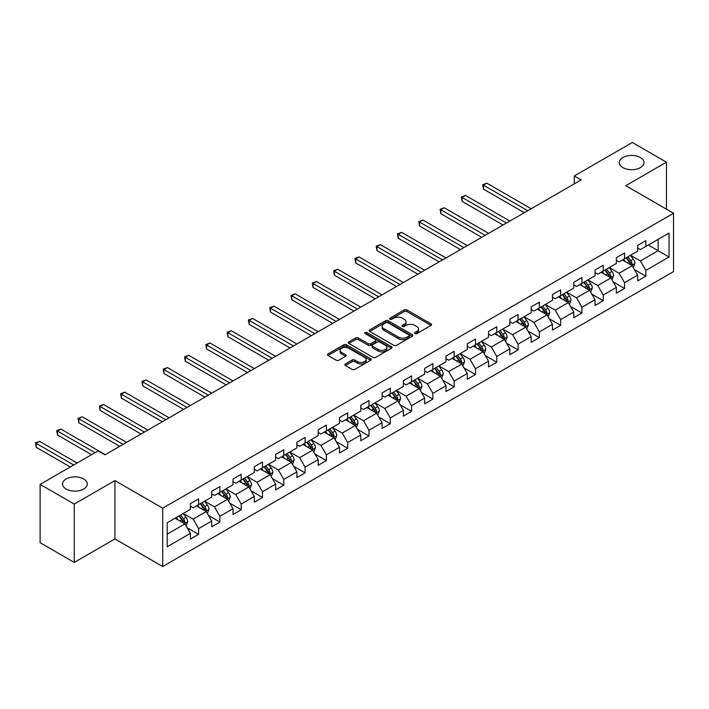 <?xml version="1.0" encoding="UTF-8"?>
<svg xmlns="http://www.w3.org/2000/svg" width="709" height="709" viewBox="0 0 709 709"><rect width="100%" height="100%" fill="white"/><g stroke="black" fill="none" stroke-linecap="round" stroke-linejoin="round"><path stroke-width="1.06" d="M414.889 333.638A1.329 0.762 0 0 0 416.768 333.638L431.001 325.413A1.897 1.09 0 0 0 431.559 324.642A1.897 1.09 0 0 0 431.001 323.871L406.886 309.939A1.897 1.09 0 0 0 404.21 309.939L389.968 318.164A1.329 0.762 0 0 0 389.578 318.704A1.329 0.762 0 0 0 389.968 319.245A1.329 0.762 0 0 0 391.847 319.245L393.69 318.181A6.062 3.501 0 0 1 402.26 318.181L404.272 319.342A6.062 3.501 0 0 1 406.044 321.815A6.062 3.501 0 0 1 404.272 324.297L402.428 325.36A1.329 0.762 0 0 0 402.038 325.901A1.329 0.762 0 0 0 402.428 326.441A1.329 0.762 0 0 0 404.307 326.441L406.151 325.378A6.062 3.501 0 0 1 414.721 325.378L416.732 326.539A6.062 3.501 0 0 1 418.514 329.011A6.062 3.501 0 0 1 416.732 331.493L414.889 332.556A1.329 0.762 0 0 0 414.499 333.097A1.329 0.762 0 0 0 414.889 333.638L414.889 332.556M83.671 478.947A12.354 7.134 0 0 0 70.2 477.405A12.354 7.134 0 0 0 62.578 483.999A12.354 7.134 0 0 0 66.194 489.042A12.354 7.134 0 0 0 79.656 490.584A12.354 7.134 0 0 0 87.287 483.999A12.354 7.134 0 0 0 83.671 478.947M640.378 157.54A12.354 7.134 0 0 0 626.916 155.989A12.354 7.134 0 0 0 619.285 162.583A12.354 7.134 0 0 0 622.901 167.625A12.354 7.134 0 0 0 636.372 169.176A12.354 7.134 0 0 0 643.994 162.583A12.354 7.134 0 0 0 640.378 157.54M345.38 363.947A1.897 1.09 0 0 0 344.822 364.718A1.897 1.09 0 0 0 345.38 365.489L352.143 369.398A1.897 1.09 0 0 0 354.828 369.398L370.639 360.269A1.897 1.09 0 0 0 371.197 359.498A1.897 1.09 0 0 0 370.639 358.719L346.515 344.796A1.897 1.09 0 0 0 343.838 344.796L328.028 353.924A1.897 1.09 0 0 0 327.469 354.695A1.897 1.09 0 0 0 328.028 355.475L336.199 360.19A1.897 1.09 0 0 0 338.884 360.19L345.646 356.281A1.897 1.09 0 0 0 346.205 355.51A1.897 1.09 0 0 0 345.646 354.739L341.596 352.4A5.069 2.925 0 0 1 340.107 350.326A5.069 2.925 0 0 1 343.236 347.623A5.069 2.925 0 0 1 348.766 348.261L364.639 357.425A5.069 2.925 0 0 1 366.128 359.498A5.069 2.925 0 0 1 362.999 362.202A5.069 2.925 0 0 1 357.469 361.563L354.828 360.039A1.897 1.09 0 0 0 352.143 360.039L345.38 363.947L345.38 365.489M114.929 480.605L74.25 504.09L40.121 484.389L40.121 542.713L74.25 562.414L114.929 538.929L162.707 566.518L162.707 508.193L114.929 480.605L114.929 538.929M666.451 209.164L666.451 162.184L625.772 185.678L673.55 213.258L162.707 508.193M666.451 162.184L632.322 142.482L574.308 175.983L574.308 183.861M40.121 484.389L98.134 450.889L104.967 454.832L581.132 179.918L574.308 175.983M393.823 345.336A1.897 1.09 0 0 0 396.499 345.336L412.31 336.208A1.897 1.09 0 0 0 412.868 335.437A1.897 1.09 0 0 0 412.31 334.657L388.195 320.734A1.897 1.09 0 0 0 385.51 320.734L369.699 329.862A1.897 1.09 0 0 0 369.15 330.642A1.897 1.09 0 0 0 369.699 331.413L393.823 345.336M365.605 333.921A1.329 0.762 0 0 1 366.952 334.107L391.448 348.252L375.664 357.371A1.897 1.09 0 0 1 372.987 357.371L348.863 343.44L348.863 341.898A1.897 1.09 0 0 0 348.305 342.669A1.897 1.09 0 0 0 348.863 343.44M348.863 341.898L355.634 337.989A1.897 1.09 0 0 1 358.311 337.989L368.095 343.635A1.897 1.09 0 0 0 370.772 343.635L375.265 341.047A1.897 1.09 0 0 0 375.814 340.267A1.897 1.09 0 0 0 375.265 339.496L365.082 333.62A1.329 0.762 0 0 1 364.692 333.079A1.329 0.762 0 0 1 365.507 332.37A1.329 0.762 0 0 1 366.952 332.53L391.474 346.692A1.897 1.09 0 0 1 392.033 347.463A1.897 1.09 0 0 1 391.474 348.234L391.474 346.692M162.707 566.518L673.55 271.582L673.55 213.258M187.211 527.78L198.617 534.356L198.617 528.604L211.716 521.035L211.716 526.796L219.905 522.063L219.905 516.312L233.013 508.743L233.013 514.495L241.202 509.771L241.202 504.019L254.309 496.451L254.309 502.202L262.498 497.47L262.498 491.718L275.606 484.15L275.606 489.91L283.795 485.178L283.795 479.426L296.903 471.857L296.903 477.609L305.092 472.885L305.092 467.125L318.199 459.565L318.199 465.317L326.388 460.584L326.388 454.832L339.496 447.264L339.496 453.024L347.685 448.292L347.685 442.54L360.792 434.971L360.792 440.723L368.981 436L368.981 430.239L382.089 422.679L382.089 428.431L390.278 423.698L390.278 417.947L403.386 410.378L403.386 416.139L411.574 411.406L411.574 405.654L424.682 398.086L424.682 403.838L432.871 399.114L432.871 393.353L445.979 385.793L445.979 391.545L454.168 386.813L454.168 381.061L467.275 373.492L467.275 379.253L475.464 374.52L475.464 368.769L488.572 361.2L488.572 366.952L496.761 362.228L496.761 356.467L509.868 348.908L509.868 354.66L518.057 349.927L518.057 344.175L531.165 336.607L531.165 342.358L539.354 337.635L539.354 331.883L552.462 324.314L552.462 330.066L560.651 325.342L560.651 319.582L573.758 312.022L573.758 317.774L581.947 313.041L581.947 307.289L595.055 299.721L595.055 305.473L603.244 300.749L603.244 294.997L616.351 287.429L616.351 293.18L624.54 288.448L624.54 282.696L637.648 275.136L637.648 280.888L645.837 276.156L645.837 270.404L669.048 257.004L669.048 233.039L658.12 239.35L658.12 250.702L669.048 257.004M198.617 534.356L190.42 539.088L190.42 533.336L167.218 546.736L167.218 522.772L190.42 509.372L190.42 503.62L198.617 498.888L198.617 504.648L211.716 497.08L211.716 491.328L219.905 486.596L219.905 492.347L233.013 484.788L233.013 479.027L241.202 474.303L241.202 480.055L254.309 472.486L254.309 466.735L262.498 462.002L262.498 467.763L275.606 460.194L275.606 454.442L283.795 449.71L283.795 455.462L296.903 447.893L296.903 442.141L305.092 437.418L305.092 443.169L318.199 435.601L318.199 429.849L326.388 425.116L326.388 430.877L339.496 423.308L339.496 417.557L347.685 412.824L347.685 418.576L360.792 411.007L360.792 405.256L368.981 400.532L368.981 406.284L382.089 398.715L382.089 392.963L390.278 388.231L390.278 393.982L403.386 386.423L403.386 380.671L411.574 375.938L411.574 381.69L424.682 374.122L424.682 368.37L432.871 363.646L432.871 369.398L445.979 361.829L445.979 356.078L454.168 351.345L454.168 357.097L467.275 349.537L467.275 343.776L475.464 339.053L475.464 344.804L488.572 337.236L488.572 331.484L496.761 326.76L496.761 332.512L509.868 324.944L509.868 319.192L518.057 314.459L518.057 320.211L531.165 312.651L531.165 306.891L539.354 302.167L539.354 307.919L552.462 300.35L552.462 294.598L560.651 289.875L560.651 295.626L573.758 288.058L573.758 282.306L581.947 277.573L581.947 283.325L595.055 275.766L595.055 270.005L603.244 265.281L603.244 271.033L616.351 263.464L616.351 257.713L624.54 252.98L624.54 258.741L637.648 251.172L637.648 245.42L645.837 240.688L645.837 246.44L669.048 233.039M196.428 505.907L206.257 511.579L193.149 519.148L183.321 513.476M190.42 506.217L193.149 507.795L198.617 504.648M193.149 519.148L198.617 528.604M206.257 511.579L211.716 521.035M217.725 493.615L227.554 499.287L214.446 506.855L204.617 501.174M211.716 493.925L214.446 495.502L219.905 492.347M214.446 506.855L219.905 516.312M227.554 499.287L233.013 508.743M239.022 481.314L248.85 486.994L235.743 494.554L225.914 488.882M233.013 481.633L235.743 483.21L241.202 480.055M235.743 494.554L241.202 504.019M248.85 486.994L254.309 496.451M260.318 469.021L270.147 474.693L257.039 482.262L247.211 476.59M254.309 469.331L257.039 470.909L262.498 467.763M257.039 482.262L262.498 491.718M270.147 474.693L275.606 484.15M281.615 456.729L291.443 462.401L278.336 469.97L268.507 464.289M275.606 457.039L278.336 458.617L283.795 455.462M278.336 469.97L283.795 479.426M291.443 462.401L296.903 471.857M302.911 444.428L312.74 450.109L299.632 457.668L289.804 451.996M296.903 444.747L299.632 446.324L305.092 443.169M299.632 457.668L305.092 467.125M312.74 450.109L318.199 459.565M324.208 432.136L334.036 437.808L320.929 445.376L311.1 439.704M318.199 432.446L320.929 434.023L326.388 430.877M320.929 445.376L326.388 454.832M334.036 437.808L339.496 447.264M345.505 419.834L355.333 425.515L342.225 433.084L332.397 427.403M339.496 420.153L342.225 421.731L347.685 418.576M342.225 433.084L347.685 442.54M355.333 425.515L360.792 434.971M366.801 407.542L376.63 413.214L363.522 420.783L353.694 415.111M360.792 407.861L363.522 409.439L368.981 406.284M363.522 420.783L368.981 430.239M376.63 413.214L382.089 422.679M388.098 395.25L397.926 400.922L384.819 408.49L374.99 402.818M382.089 395.56L384.819 397.137L390.278 393.982M384.819 408.49L390.278 417.947M397.926 400.922L403.386 410.378M409.394 382.949L419.223 388.629L406.115 396.198L396.287 390.517M403.386 383.268L406.115 384.845L411.574 381.69M406.115 396.198L411.574 405.654M419.223 388.629L424.682 398.086M430.691 370.656L440.519 376.328L427.412 383.897L417.583 378.225M424.682 370.975L427.412 372.553L432.871 369.398M427.412 383.897L432.871 393.353M440.519 376.328L445.979 385.793M451.988 358.364L461.816 364.036L448.708 371.605L438.88 365.933M445.979 358.674L448.708 360.252L454.168 357.097M448.708 371.605L454.168 381.061M461.816 364.036L467.275 373.492M473.284 346.063L483.113 351.744L470.005 359.303L460.176 353.631M467.275 346.382L470.005 347.959L475.464 344.804M470.005 359.303L475.464 368.769M483.113 351.744L488.572 361.2M494.581 333.771L504.409 339.443L491.302 347.011L481.473 341.339M488.572 334.09L491.302 335.667L496.761 332.512M491.302 347.011L496.761 356.467M504.409 339.443L509.868 348.908M515.877 321.478L525.706 327.15L512.598 334.719L502.77 329.038M509.868 321.789L512.598 323.366L518.057 320.211M512.598 334.719L518.057 344.175M525.706 327.15L531.165 336.607M537.174 309.177L547.002 314.858L533.895 322.418L524.066 316.746M531.165 309.496L533.895 311.074L539.354 307.919M533.895 322.418L539.354 331.883M547.002 314.858L552.462 324.314M558.47 296.885L568.299 302.557L555.191 310.125L545.363 304.453M552.462 297.204L555.191 298.773L560.651 295.626M555.191 310.125L560.651 319.582M568.299 302.557L573.758 312.022M579.767 284.593L589.596 290.265L576.488 297.833L566.659 292.152M573.758 284.903L576.488 286.48L581.947 283.325M576.488 297.833L581.947 307.289M589.596 290.265L595.055 299.721M601.064 272.291L610.892 277.972L597.784 285.532L587.956 279.86M595.055 272.611L597.784 274.188L603.244 271.033M597.784 285.532L603.244 294.997M610.892 277.972L616.351 287.429M622.36 259.999L632.189 265.671L619.081 273.24L609.253 267.568M616.351 260.318L619.081 261.887L624.54 258.741M619.081 273.24L624.54 282.696M632.189 265.671L637.648 275.136M648.292 245.022L658.12 250.702L640.378 260.947L630.549 255.267M637.648 248.017L640.378 249.595L645.837 246.44M640.378 260.947L645.837 270.404M74.25 504.09L74.25 562.414M167.218 534.125L184.96 523.88L175.132 518.199M184.96 523.88L190.42 533.336M634.44 269.58L645.837 276.156M613.143 281.872L624.54 288.448M591.847 294.164L603.244 300.749M570.55 306.465L581.947 313.041M549.253 318.758L560.651 325.342M527.957 331.05L539.354 337.635M506.66 343.351L518.057 349.927M485.364 355.643L496.761 362.228M464.067 367.936L475.464 374.52M442.771 380.237L454.168 386.813M421.474 392.529L432.871 399.114M400.177 404.821L411.574 411.406M378.881 417.122L390.278 423.698M357.584 429.415L368.981 436M336.288 441.707L347.685 448.292M314.991 454.008L326.388 460.584M293.694 466.3L305.092 472.885M272.398 478.593L283.795 485.178M251.101 490.894L262.498 497.47M229.805 503.186L241.202 509.771M208.508 515.478L219.905 522.063M415.421 333.824L416.732 333.062A6.062 3.501 0 0 0 418.514 330.589L418.514 329.011M406.044 321.815L406.044 323.393A6.062 3.501 0 0 1 404.272 325.874L402.96 326.627M431.001 323.871L431.001 325.413L406.886 311.517A1.897 1.09 0 0 0 404.21 311.517L390.499 319.431M412.284 336.226L388.195 322.311A1.897 1.09 0 0 0 385.51 322.311L369.726 331.422M408.96 335.977A1.329 0.762 0 0 0 409.35 335.437A1.329 0.762 0 0 0 408.96 334.896L387.788 322.666A1.329 0.762 0 0 0 385.918 322.666L383.968 323.791A6.062 3.501 0 0 0 382.195 326.264A6.062 3.501 0 0 0 383.968 328.746L398.44 337.094A6.062 3.501 0 0 0 407.019 337.094L408.96 335.977L408.96 337.555A1.329 0.762 0 0 0 409.35 337.014L409.35 335.437M382.195 326.264L382.195 327.842A6.062 3.501 0 0 0 383.968 330.323L383.968 328.746M408.96 337.555L407.019 338.672A6.062 3.501 0 0 1 398.44 338.672L383.968 330.323M348.89 343.457L355.634 339.567L355.634 337.989M375.814 340.267L375.814 341.844A1.897 1.09 0 0 1 375.265 342.624L370.772 345.212A1.897 1.09 0 0 1 368.095 345.212L358.311 339.567A1.897 1.09 0 0 0 355.634 339.567M378.243 349.493A5.069 2.925 0 0 0 383.764 350.131A5.069 2.925 0 0 0 386.892 347.428A5.069 2.925 0 0 0 385.412 345.354L379.82 342.128A1.897 1.09 0 0 0 377.135 342.128L372.65 344.716A1.897 1.09 0 0 0 372.092 345.496A1.897 1.09 0 0 0 372.65 346.267L378.243 349.493L378.243 351.07A5.069 2.925 0 0 0 383.764 351.708A5.069 2.925 0 0 0 386.892 349.005L386.892 347.428M372.092 345.496L372.092 347.064A1.897 1.09 0 0 0 372.65 347.844L372.65 346.267M378.243 351.07L372.65 347.844M366.128 359.498L366.128 361.067A5.069 2.925 0 0 1 362.999 363.779A5.069 2.925 0 0 1 357.469 363.141L354.828 361.617A1.897 1.09 0 0 0 352.143 361.617L345.407 365.507M340.107 350.326L340.107 351.903A5.069 2.925 0 0 0 341.596 353.977L341.596 352.4M345.62 356.299L341.596 353.977M370.612 360.287L346.515 346.373A1.897 1.09 0 0 0 343.838 346.373L328.054 355.484L328.028 353.924M633.261 267.541L634.892 263.447A5.114 2.951 -120 0 0 633.252 259.095L630.434 255.337M625.524 261.825L623.61 259.272M531.165 208.765L486.835 183.179L483.423 185.146L483.423 189.09L524.341 212.709M631.391 265.219L632.127 263.668A5.114 2.951 -120 0 0 630.664 260.593L627.846 256.826M626.561 257.571L629.689 261.745A2.606 1.507 60 0 1 630.159 262.534L632.127 263.668M626.207 257.775L629.025 261.541A5.114 2.951 60 0 1 630.487 264.617M483.423 189.09L482.678 184.712L527.753 210.741M482.678 184.712L486.835 183.179M611.964 279.833L613.595 275.748A5.114 2.951 -120 0 0 611.956 271.387L609.137 267.63M604.228 274.126L602.313 271.574M509.868 221.066L465.538 195.471L462.126 197.439L462.126 201.383L503.044 225.001M610.094 277.511L610.83 275.961A5.114 2.951 -120 0 0 609.368 272.885L606.549 269.128M605.264 269.863L608.393 274.037A2.606 1.507 60 0 1 608.863 274.826L610.83 275.961M604.91 270.076L607.728 273.834A5.114 2.951 60 0 1 609.191 276.909M462.126 201.383L461.382 197.013L506.456 223.034M461.382 197.013L465.538 195.471M590.668 292.135L592.299 288.04A5.114 2.951 -120 0 0 590.659 283.689L587.85 279.922M582.931 286.418L581.017 283.866M488.572 233.358L444.242 207.764L440.83 209.74L440.83 213.675L481.748 237.302M588.798 289.804L589.534 288.262A5.114 2.951 -120 0 0 588.071 285.186L585.253 281.42M583.968 282.164L587.096 286.339A2.606 1.507 60 0 1 587.566 287.127L589.534 288.262M583.613 282.368L586.432 286.126A5.114 2.951 60 0 1 587.894 289.21M440.83 213.675L440.085 209.306L485.16 235.326M440.085 209.306L444.242 207.764M569.371 304.427L571.002 300.341A5.114 2.951 -120 0 0 569.362 295.981L566.553 292.223M561.634 298.719L559.72 296.158M467.275 245.651L422.945 220.065L419.533 222.032L419.533 225.976L460.451 249.595M567.501 302.105L568.237 300.554A5.114 2.951 -120 0 0 566.775 297.479L563.956 293.721M562.671 294.457L565.8 298.631A2.606 1.507 60 0 1 566.269 299.42L568.237 300.554M562.317 294.66L565.135 298.427A5.114 2.951 60 0 1 566.597 301.502M419.533 225.976L418.789 221.598L463.863 247.627M418.789 221.598L422.945 220.065M548.075 316.719L549.705 312.634A5.114 2.951 -120 0 0 548.066 308.273L545.256 304.516M540.338 311.012L538.423 308.459M445.979 257.952L401.648 232.357L398.236 234.324L398.236 238.268L439.155 261.887M546.205 314.397L546.94 312.846A5.114 2.951 -120 0 0 545.478 309.771L542.66 306.013M541.375 306.749L544.503 310.923A2.606 1.507 60 0 1 544.973 311.721L546.94 312.846M541.02 306.962L543.838 310.719A5.114 2.951 60 0 1 545.301 313.795M398.236 238.268L397.492 233.899L442.567 259.919M397.492 233.899L401.648 232.357M526.778 329.02L528.409 324.926A5.114 2.951 -120 0 0 526.769 320.574L523.96 316.808M519.041 323.304L517.127 320.752M424.682 270.244L380.352 244.658L376.94 246.626L376.94 250.569L417.858 274.188M524.908 326.689L525.644 325.147A5.114 2.951 -120 0 0 524.181 322.072L521.363 318.306M520.078 319.05L523.207 323.224A2.606 1.507 60 0 1 523.676 324.013L525.644 325.147M519.724 319.254L522.542 323.012A5.114 2.951 60 0 1 524.004 326.096M376.94 250.569L376.195 246.191L421.27 272.212M376.195 246.191L380.352 244.658M505.49 341.313L507.112 337.227A5.114 2.951 -120 0 0 505.482 332.867L502.663 329.109M497.745 335.605L495.83 333.044M403.386 282.536L359.055 256.95L355.643 258.918L355.643 262.862L396.561 286.48M503.612 338.991L504.347 337.44A5.114 2.951 -120 0 0 502.885 334.364L500.067 330.607M498.781 331.342L501.91 335.517A2.606 1.507 60 0 1 502.38 336.305L504.347 337.44M498.427 331.546L501.245 335.313A5.114 2.951 60 0 1 502.708 338.388M355.643 262.862L354.899 258.484L399.973 284.513M354.899 258.484L359.055 256.95M484.194 353.614L485.816 349.519A5.114 2.951 -120 0 0 484.185 345.159L481.367 341.401M476.448 347.897L474.534 345.345M382.089 294.838L337.768 269.243L334.347 271.219L334.347 275.154L375.265 298.773M482.315 351.283L483.051 349.741A5.114 2.951 -120 0 0 481.588 346.657L478.77 342.899M477.485 343.635L480.613 347.809A2.606 1.507 60 0 1 481.083 348.606L483.051 349.741M477.13 343.847L479.949 347.605A5.114 2.951 60 0 1 481.411 350.68M334.347 275.154L333.602 270.785L378.677 296.805M333.602 270.785L337.768 269.243M462.897 365.906L464.519 361.812A5.114 2.951 -120 0 0 462.888 357.46L460.07 353.694M455.151 360.19L453.237 357.637M360.792 307.13L316.471 281.544L313.05 283.511L313.05 287.455L353.968 311.074M461.027 363.584L461.754 362.033A5.114 2.951 -120 0 0 460.292 358.958L457.473 355.191M456.188 355.936L459.317 360.11A2.606 1.507 60 0 1 459.786 360.899L461.754 362.033M455.834 356.14L458.652 359.897A5.114 2.951 60 0 1 460.114 362.981M313.05 287.455L312.306 283.077L357.38 309.097M312.306 283.077L316.471 281.544M441.601 378.198L443.222 374.113A5.114 2.951 -120 0 0 441.592 369.752L438.774 365.995M433.855 372.491L431.941 369.93M339.496 319.422L295.174 293.836L291.753 295.804L291.753 299.747L332.672 323.366M439.731 375.876L440.457 374.325A5.114 2.951 -120 0 0 438.995 371.25L436.177 367.492M434.892 368.228L438.02 372.402A2.606 1.507 60 0 1 438.499 373.191L440.457 374.325M434.537 368.432L437.356 372.198A5.114 2.951 60 0 1 438.818 375.274M291.753 299.747L291.009 295.369L336.084 321.399M291.009 295.369L295.174 293.836M420.304 390.499L421.926 386.405A5.114 2.951 -120 0 0 420.295 382.045L417.477 378.287M412.558 384.783L410.644 382.231M318.199 331.723L273.878 306.128L270.457 308.105L270.457 312.04L311.375 335.667M418.434 388.169L419.161 386.627A5.114 2.951 -120 0 0 417.698 383.542L414.88 379.785M413.595 380.52L416.724 384.695A2.606 1.507 60 0 1 417.202 385.492L419.161 386.627M413.241 380.733L416.059 384.491A5.114 2.951 60 0 1 417.521 387.566M270.457 312.04L269.712 307.671L314.787 333.691M269.712 307.671L273.878 306.128M399.007 402.792L400.629 398.697A5.114 2.951 -120 0 0 398.999 394.346L396.18 390.579M391.262 397.075L389.356 394.523M296.903 344.016L252.581 318.43L249.169 320.397L249.169 324.341L290.078 347.959M397.137 400.47L397.864 398.919A5.114 2.951 -120 0 0 396.402 395.844L393.584 392.077M392.299 392.821L395.427 396.996A2.606 1.507 60 0 1 395.906 397.784L397.864 398.919M391.944 393.025L394.762 396.783A5.114 2.951 60 0 1 396.225 399.867M249.169 324.341L248.416 319.963L293.491 345.992M248.416 319.963L252.581 318.43M377.711 415.084L379.333 410.998A5.114 2.951 -120 0 0 377.702 406.638L374.884 402.88M369.965 409.377L368.06 406.815M275.606 356.317L231.285 330.722L227.873 332.689L227.873 336.633L268.782 360.252M375.841 412.762L376.568 411.211A5.114 2.951 -120 0 0 375.105 408.136L372.287 404.378M371.002 405.114L374.13 409.288A2.606 1.507 60 0 1 374.609 410.077L376.568 411.211M370.647 405.318L373.466 409.084A5.114 2.951 60 0 1 374.928 412.159M227.873 336.633L227.119 332.255L272.194 358.284M227.119 332.255L231.285 330.722M356.414 427.385L358.036 423.291A5.114 2.951 -120 0 0 356.405 418.93L353.587 415.173M348.677 421.669L346.763 419.116M254.309 368.609L209.988 343.014L206.576 344.991L206.576 348.925L247.485 372.553M354.544 425.054L355.271 423.512A5.114 2.951 -120 0 0 353.809 420.428L350.99 416.67M349.705 417.415L352.834 421.58A2.606 1.507 60 0 1 353.312 422.378L355.271 423.512M349.351 417.619L352.169 421.376A5.114 2.951 60 0 1 353.631 424.452M206.576 348.925L205.823 344.556L250.897 370.577M205.823 344.556L209.988 343.014M335.118 439.677L336.74 435.583A5.114 2.951 -120 0 0 335.109 431.232L332.291 427.465M327.381 433.961L325.466 431.409M233.013 380.901L188.691 355.315L185.279 357.283L185.279 361.227L226.189 384.845M333.248 437.356L333.974 435.805A5.114 2.951 -120 0 0 332.512 432.729L329.694 428.963M328.409 429.707L331.537 433.881A2.606 1.507 60 0 1 332.016 434.67L333.974 435.805M328.054 429.911L330.873 433.669A5.114 2.951 60 0 1 332.335 436.753M185.279 361.227L184.526 356.849L229.601 382.878M184.526 356.849L188.691 355.315M313.821 451.97L315.443 447.884A5.114 2.951 -120 0 0 313.812 443.524L310.994 439.766M306.084 446.262L304.17 443.701M211.716 393.203L167.395 367.608L163.983 369.575L163.983 373.519L204.892 397.137M311.951 449.648L312.678 448.097A5.114 2.951 -120 0 0 311.216 445.022L308.397 441.264M307.112 441.999L310.241 446.174A2.606 1.507 60 0 1 310.719 446.962L312.678 448.097M306.758 442.203L309.576 445.97A5.114 2.951 60 0 1 311.038 449.045M163.983 373.519L163.23 369.141L208.304 395.17M163.23 369.141L167.395 367.608M292.525 464.271L294.146 460.176A5.114 2.951 -120 0 0 292.516 455.816L289.697 452.058M284.788 458.555L282.873 456.002M190.42 405.495L146.098 379.9L142.686 381.876L142.686 385.811L183.596 409.439M290.655 461.94L291.381 460.398A5.114 2.951 -120 0 0 289.919 457.314L287.101 453.556M285.824 454.301L288.944 458.466A2.606 1.507 60 0 1 289.423 459.264L291.381 460.398M285.461 454.504L288.279 458.262A5.114 2.951 60 0 1 289.742 461.337M142.686 385.811L141.933 381.442L187.008 407.462M141.933 381.442L146.098 379.9M271.228 476.563L272.85 472.469A5.114 2.951 -120 0 0 271.219 468.117L268.401 464.351M263.491 470.847L261.577 468.294M169.123 417.787L124.802 392.201L121.39 394.169L121.39 398.112L162.299 421.731M269.358 474.241L270.085 472.69A5.114 2.951 -120 0 0 268.622 469.615L265.804 465.848M264.528 466.593L267.647 470.767A2.606 1.507 60 0 1 268.126 471.556L270.085 472.69M264.165 466.797L266.983 470.563A5.114 2.951 60 0 1 268.445 473.639M121.39 398.112L120.636 393.734L165.711 419.763M120.636 393.734L124.802 392.201M249.931 488.856L251.553 484.77A5.114 2.951 -120 0 0 249.922 480.41L247.104 476.652M242.194 483.148L240.28 480.587M147.827 430.088L103.505 404.493L100.093 406.461L100.093 410.405L141.002 434.023M248.061 486.534L248.788 484.983A5.114 2.951 -120 0 0 247.326 481.907L244.508 478.15M243.231 478.885L246.351 483.059A2.606 1.507 60 0 1 246.829 483.848L248.788 484.983M242.868 479.089L245.686 482.856A5.114 2.951 60 0 1 247.157 485.931M100.093 410.405L99.34 406.027L144.414 432.056M99.34 406.027L103.505 404.493M228.635 501.157L230.257 497.062A5.114 2.951 -120 0 0 228.626 492.711L225.808 488.944M220.898 495.44L218.984 492.888M126.53 442.381L82.209 416.786L78.796 418.762L78.796 422.697L119.706 446.324M226.765 498.826L227.492 497.284A5.114 2.951 -120 0 0 226.029 494.2L223.211 490.442M221.935 491.186L225.054 495.352A2.606 1.507 60 0 1 225.533 496.149L227.492 497.284M221.571 491.39L224.39 495.148A5.114 2.951 60 0 1 225.861 498.223M78.796 422.697L78.043 418.328L123.118 444.348M78.043 418.328L82.209 416.786M207.338 513.449L208.96 509.354A5.114 2.951 -120 0 0 207.329 505.003L204.511 501.236M199.601 507.733L197.687 505.18M105.233 454.673L60.912 429.087L57.5 431.054L57.5 434.998L91.585 454.673M205.468 511.127L206.195 509.576A5.114 2.951 -120 0 0 204.733 506.501L201.914 502.734M200.638 503.479L203.758 507.653A2.606 1.507 60 0 1 204.236 508.442L206.195 509.576M200.275 503.682L203.093 507.449A5.114 2.951 60 0 1 204.564 510.524M57.5 434.998L56.747 430.62L94.997 452.705M56.747 430.62L60.912 429.087M186.042 525.741L187.663 521.656A5.114 2.951 -120 0 0 186.033 517.295L183.214 513.538M178.305 520.034L176.39 517.473M77.113 463.03L39.615 441.379L36.203 443.347L36.203 447.29L70.288 466.974M184.172 523.419L184.898 521.868A5.114 2.951 -120 0 0 183.436 518.793L180.618 515.035M179.342 515.771L182.461 519.945A2.606 1.507 60 0 1 182.94 520.734L184.898 521.868M178.978 515.975L181.796 519.741A5.114 2.951 60 0 1 183.268 522.817M36.203 447.29L35.45 442.912L73.701 464.998M35.45 442.912L39.615 441.379M416.732 333.062L416.732 331.493M402.428 326.441L402.428 325.36M404.272 325.874L404.272 324.297M389.968 319.245L389.968 318.164M404.21 311.517L404.21 309.939M406.886 311.517L406.886 309.939M369.699 331.413L369.699 329.862M385.51 322.311L385.51 320.734M388.195 322.311L388.195 320.734M412.31 336.208L412.31 334.657M398.44 338.672L398.44 337.094M407.019 338.672L407.019 337.094M358.311 339.567L358.311 337.989M368.095 345.212L368.095 343.635M370.772 345.212L370.772 343.635M375.265 342.624L375.265 341.047M366.952 334.107L366.952 332.53M352.143 361.617L352.143 360.039M354.828 361.617L354.828 360.039M357.469 363.141L357.469 361.563M345.646 356.281L345.646 354.739M343.838 346.373L343.838 344.796M346.515 346.373L346.515 344.796M370.639 360.269L370.639 358.719M631.684 265.379L634.856 263.553M630.664 260.593L633.252 259.095M627.022 262.693L629.025 261.541M610.387 277.68L613.56 275.845M609.368 272.885L611.956 271.387M605.725 274.986L607.728 273.834M589.09 289.972L592.263 288.138M588.071 285.186L590.659 283.689M584.429 287.287L586.432 286.126M567.794 302.264L570.967 300.439M566.775 297.479L569.362 295.981M563.132 299.579L565.135 298.427M546.497 314.566L549.67 312.731M545.478 309.771L548.066 308.273M541.836 311.871L543.838 310.719M525.201 326.858L528.373 325.023M524.181 322.072L526.769 320.574M520.539 324.173L522.542 323.012M503.904 339.15L507.077 337.324M502.885 334.364L505.482 332.867M499.242 336.465L501.245 335.313M482.607 351.451L485.78 349.617M481.588 346.657L484.185 345.159M477.946 348.757L479.949 347.605M461.311 363.744L464.484 361.909M460.292 358.958L462.888 357.46M456.649 361.058L458.652 359.897M440.014 376.045L443.187 374.21M438.995 371.25L441.592 369.752M435.353 373.351L437.356 372.198M418.718 388.337L421.89 386.502M417.698 383.542L420.295 382.045M414.056 385.643L416.059 384.491M397.421 400.629L400.594 398.795M396.402 395.844L398.999 394.346M392.759 397.944L394.762 396.783M376.124 412.93L379.297 411.096M375.105 408.136L377.702 406.638M371.463 410.236L373.466 409.084M354.828 425.223L358.001 423.388M353.809 420.428L356.405 418.93M350.166 422.529L352.169 421.376M333.531 437.515L336.704 435.689M332.512 432.729L335.109 431.232M328.87 434.83L330.873 433.669M312.235 449.816L315.408 447.982M311.216 445.022L313.812 443.524M307.573 447.122L309.576 445.97M290.938 462.108L294.111 460.274M289.919 457.314L292.516 455.816M286.276 459.423L288.279 458.262M269.642 474.401L272.814 472.575M268.622 469.615L271.219 468.117M264.98 471.715L266.983 470.563M248.345 486.702L251.518 484.867M247.326 481.907L249.922 480.41M243.683 484.008L245.686 482.856M227.048 498.994L230.221 497.16M226.029 494.2L228.626 492.711M222.396 496.309L224.39 495.148M205.752 511.286L208.925 509.461M204.733 506.501L207.329 505.003M201.099 508.601L203.093 507.449M184.455 523.588L187.628 521.753M183.436 518.793L186.033 517.295M179.802 520.893L181.796 519.741"/></g></svg>
